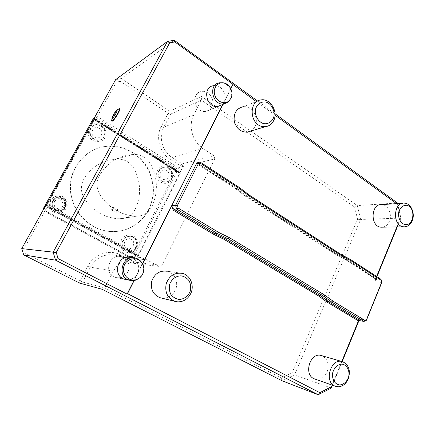 <?xml version="1.0" encoding="UTF-8"?>
<svg xmlns="http://www.w3.org/2000/svg" width="435" height="435" viewBox="0 0 435 435"><rect width="100%" height="100%" fill="white"/><g stroke="black" fill="none" stroke-linecap="round" stroke-linejoin="round"><path stroke-width="0.33" stroke-dasharray="2.17 1.63" d="M117.602 210.045L117.754 209.931C117.896 209.273 112.426 206.554 112.545 207.343C113.752 208.61 115.438 209.507 117.602 210.045M116.477 212.188L116.629 212.068C116.727 211.497 111.322 208.642 111.398 209.512L113.089 211.029L116.477 212.188M151.88 206.63C158.275 192.498 157.867 178.328 150.662 164.12C147.052 157.981 141.837 154.757 135.019 154.458L133.404 154.485C118.744 155.442 107.401 162.462 99.387 175.544C96.108 181.922 96.293 188.322 99.947 194.733C109.011 208.245 121.099 215.379 136.215 216.135L136.802 216.146C143.599 215.907 148.629 212.737 151.88 206.63M135.203 209.273C131.903 215.363 126.819 218.539 119.957 218.8L119.375 218.794C104.748 218.12 93.057 211.334 84.314 198.425C80.644 192.042 80.459 185.663 83.754 179.291C91.502 166.741 102.464 160.004 116.629 159.069L118.222 159.031C125.106 159.324 130.375 162.521 134.029 168.628C141.032 182.194 141.424 195.745 135.203 209.273M120.37 81.334L168.155 113.334L161.26 126.449C155.328 137.128 159.781 153.06 170.357 159.427L180.46 165.849L182.167 163.881L182.939 166.708L214.765 158.884L213.922 155.725L182.167 163.881L172.053 157.432C162.391 151.587 158.335 137.025 163.75 127.254L170.64 114.111L168.155 113.334L169.851 111.229L121.262 78.572L115.601 79.676L116.384 82.123L120.37 81.334L121.262 78.572L174.239 40.259M213.922 155.725L202.922 148.46C192.395 141.87 187.958 125.563 193.858 114.715L201.361 100.132L170.64 114.111L169.851 111.229L201.481 96.445L201.361 100.132L354.623 207.044L357.293 205.597L201.481 96.445M87.892 266.062L90.398 267.161L82.585 282.065L80.078 280.928L87.892 266.062C94.052 253.79 110.006 248.82 121.088 255.176L134.48 262.131L137.846 255.497L136.351 254.872L135.127 254.894L131.984 261.071L131.707 263.061L158.878 266.416L146.861 259.831L140.608 257.504C128.95 255.742 119.886 260.288 113.399 271.141L104.764 287.926L82.585 282.065L79.583 283.076L80.078 280.928L25.317 253.192L23.947 248.782L47.225 206.815L46.844 205.875L45.892 205.141M239.761 187.762L236.798 188.181L246.101 195.353L337.984 254.638L346.537 259.091L377.33 278.987L381.06 279.335M350.126 259.287L346.537 259.091L345.216 259.434L345.069 258.569L375.497 278.221L375.644 278.83L376.618 276.453M354.623 207.044L357.57 219.262L292.103 372.746L281.146 377.982L104.764 287.926L102.149 289.28M23.697 254.867L25.317 253.192M113.399 271.141L90.398 267.161C96.26 257.52 104.487 253.491 115.079 255.079L120.761 257.161L131.707 263.061L134.48 262.131L161.918 265.361L158.878 266.416M357.57 219.262L360.626 219.457L357.293 205.597L397.4 202.982M292.103 372.746L294.549 374.839L360.626 219.457L400.901 218.076L397.285 226.929M281.146 377.982L282.125 380.81L294.549 374.839L331.35 388.042M182.939 166.708L180.46 165.849L177.529 171.597L178.317 172.352L179.807 172.874L182.939 166.708M397.541 203.575L400.901 218.076L397.459 203.58M375.497 278.221L376.221 279.439L377.33 278.987M197.43 162.744L236.798 188.181L235.623 188.698M214.885 233.709L214.14 233.263M360.267 320.736L359.533 320.296M376.933 276.66L374.85 281.739L375.644 278.83M381.799 282.429L374.85 281.739M366.428 320.269L359.604 319.007L359.049 320.35M342.775 361.762L342.171 361.588L332.503 385.231M94.107 119.065L177.529 171.597M95.417 119.919L116.384 82.123M257.64 101.072L275.012 113.742M130.652 257.585C137.226 258.972 140.793 267.378 137.471 273.533C135.057 277.824 131.479 279.874 126.732 279.683M213.221 85.733C220.801 83.77 228.087 94.732 224.063 101.85L221.393 105.014M142.446 263.675L133.936 280.548M230.757 88.582L222.747 104.454M127.928 271.957C125.057 276.774 120.963 278.612 115.661 277.465C103.128 274.295 108.891 253.165 121.262 256.639C127.656 257.922 131.152 266.03 127.928 271.957C125.046 276.763 120.963 278.601 115.661 277.454C103.144 274.289 108.897 253.181 121.256 256.65C127.645 257.933 131.142 266.03 127.917 271.951M211.823 106.956C210.518 109.397 208.572 110.865 205.978 111.355C195.038 113.731 190.138 93.384 201.253 91.513C208.615 89.55 215.744 100.077 211.823 106.956C210.513 109.392 208.566 110.854 205.972 111.349C195.043 113.72 190.149 93.389 201.253 91.524C208.61 89.561 215.727 100.077 211.812 106.95M21.75 248.602L23.947 248.782M135.127 254.894L47.225 206.815M214.765 158.884L161.918 265.361M94.661 119.723L178.317 172.352M136.351 254.872L46.844 205.875M137.846 255.497L138.558 255.562L180.617 172.695L179.807 172.874M94.466 118.418L180.617 172.695M119.614 108.75C118.309 107.858 110.523 120.392 111.893 121.186M138.558 255.562L46.355 205.043M175.707 171.042L177.116 171.107L176.349 168.312L96.314 117.782L97.924 116.797L178.497 167.785L176.349 168.312L175.164 169.068L175.707 171.042L172.358 177.616C173.989 172.358 169.954 166.181 164.68 165.936C158.596 166.616 155.964 170.243 156.774 176.827C158.373 183.472 167.23 185.636 170.933 180.416L137.324 246.319C139.059 240.811 134.768 234.655 129.179 234.726C122.735 235.792 119.973 239.701 120.881 246.444C122.621 253.143 131.925 254.834 135.818 249.282L132.245 256.286L130.31 256.927L130.538 258.102L132.387 258.287L135.149 257.368L136.715 255.008L137.705 255.089L138.368 254.361L47.567 204.542L94.672 119.668L179.622 173.125L179.66 172.494L178.464 172.744L178.573 172.113L94.188 118.994L93.965 119.598L178.464 172.744M138.368 254.361L179.622 173.125M396.889 226.934L400.646 217.756M235.585 188.67L235.71 187.947L196.903 162.88M358.119 320.655L359.604 319.007M332.139 385.1L341.807 361.485M230.849 88.767L222.986 104.356M142.549 263.86L134.154 280.515M397.541 204.368L396.541 203.64M275.012 115.172L256.427 101.643M52.765 201.617C49.449 207.522 59.1 212.791 62.259 206.87C65.544 201.035 56.001 195.701 52.765 201.617M99.343 128.39C93.694 124.78 88.767 133.659 94.52 137.15C100.197 140.69 105.025 131.87 99.343 128.39M166.659 170.46C161.554 167.192 157.111 175.783 162.304 178.932C167.437 182.14 171.792 173.603 166.659 170.46M131.305 239.277C125.911 236.194 121.207 245.28 126.699 248.238C132.12 251.256 136.726 242.235 131.305 239.277M50.596 200.241C47.698 205.043 51.537 211.937 57.202 212.193C61.612 212.209 64.423 210.143 65.652 206C66.066 200.334 63.412 197.066 57.692 196.19C54.565 196.25 52.2 197.599 50.596 200.241M54.739 201.307C51.46 206.701 60.286 212.198 63.679 206.935C64.858 205.097 64.918 203.21 63.847 201.264C60.737 197.86 57.703 197.876 54.739 201.307M56.197 209.752L59.013 210.594C65.038 211.328 68.676 203.248 64.201 199.159L59.421 197.115C52.608 196.615 50.009 206.734 56.197 209.752M54.467 201.247C51.14 207.196 60.846 212.503 64.021 206.538C67.327 200.666 57.73 195.288 54.467 201.247M100.838 126.047C98.952 124.905 96.983 124.557 94.928 125.008C90.665 126.509 88.974 129.608 89.86 134.301C91.557 138.673 94.618 140.663 99.049 140.282C105.618 139.396 106.852 129.467 100.838 126.047M168.117 168.253L164.066 167.214C159.384 168.22 157.432 171.298 158.209 176.441C159.449 180.003 161.815 181.857 165.3 181.999C171.961 182.14 174.098 171.624 168.117 168.253M132.784 237.048L130.321 236.221C124.301 236.504 121.631 239.772 122.311 246.031C123.257 248.869 125.133 250.609 127.939 251.256C135.774 253.116 139.988 240.637 132.784 237.048M93.068 226.385C97.706 228.919 102.573 230.534 107.679 231.219C124.47 233.59 141.157 224.465 148.514 209.752C155.589 195.891 154.322 178.132 145.279 164.952C136.226 151.799 119.87 144.262 104.166 146.698C87.375 149.287 73.21 163.598 70.693 181.39C68.121 199.165 77.642 217.957 93.068 226.385M65.386 205.532L66.142 205.913C64.902 210.072 62.069 212.144 57.643 212.128C51.825 210.817 49.416 207.277 50.416 201.497C51.792 198.023 54.37 196.218 58.149 196.076C60.389 196.147 62.314 196.968 63.929 198.534L63.521 199.312L58.779 197.272C56.126 197.311 54.136 198.452 52.793 200.704C51.096 205.956 52.956 209.284 58.382 210.692C62.026 210.698 64.364 208.979 65.386 205.532C65.821 203.167 65.201 201.095 63.521 199.312M66.142 205.913C66.647 203.112 65.908 200.655 63.929 198.534M90.371 134.023C89.469 129.326 91.149 126.226 95.423 124.725C104.998 122.077 109.484 138.553 99.62 140.005C95.178 140.396 92.095 138.406 90.371 134.023M158.911 176.278C158.128 171.118 160.069 168.041 164.74 167.04C173.679 166.088 175.011 181.939 165.991 181.863C162.521 181.716 160.156 179.856 158.911 176.278M122.898 246.063C122.24 239.788 124.927 236.509 130.951 236.221C140.489 237.211 137.9 253.398 128.521 251.299C125.715 250.658 123.839 248.912 122.898 246.063M130.31 256.927L45.142 210.638L44.484 208.479L48.551 201.16C45.022 211.589 61.107 218.446 66.087 208.833C71.443 199.486 57.219 189.627 50.264 198.066L88.446 129.326L88.381 134.671C90.774 143.762 104.362 144.034 105.89 135.193C107.869 126.487 95.678 119.592 90.061 126.411L93.862 119.571L93.427 118.418L96.314 117.782L95.901 119.119L175.164 169.068M148.879 209.713C155.958 195.837 154.691 178.045 145.638 164.843C136.568 151.674 120.196 144.126 104.471 146.568C84.999 149.466 69.578 168.356 70.552 189.323C71.351 210.29 88.332 228.761 107.989 231.213C124.801 233.584 141.505 224.449 148.879 209.713M45.142 210.638L44.403 211.356L130.538 258.102L133.279 257.188L132.245 256.286M43.707 209.077L44.403 211.356L45.621 211.149L132.387 258.287M44.484 208.479L43.473 208.294M48.551 201.16L50.264 198.066M88.446 129.326L90.061 126.411M93.862 119.571L95.901 119.119M172.358 177.616L170.933 180.416M137.324 246.319L135.818 249.282M44.229 208.147L44.68 208.055L45.621 211.149M97.924 116.797L94.417 117.809M136.052 255.736L45.68 206.331L47.567 204.542M94.672 119.668L94.846 119.081L93.965 119.598M95.009 117.439L94.188 118.994M44.68 208.055L45.68 206.331M94.846 119.081L179.66 172.494M94.129 119.032L178.573 172.113M178.491 172.135L179.269 170.602L178.497 167.785M135.149 257.368L133.279 257.188L177.116 171.107L179.269 170.602M135.981 255.731L45.631 206.342M137.705 255.089L46.947 205.369M139.537 277.943L142.337 274.333C144.154 270.396 144.023 266.579 141.946 262.892M229.832 100.039L230.284 99.245C233.35 93.596 229.734 84.781 223.585 83.052L222.492 82.781M111.697 119.315C112.866 116.341 114.65 113.334 117.042 110.3M161.477 298.051C167.502 298.687 172.07 296.181 175.191 290.531C179.084 283.038 174.946 272.935 167.219 271.271L182.336 273.359M315.016 379.092C320.22 380.201 324.244 377.841 327.087 372.001C329.469 364.155 327.691 358.717 321.753 355.683M250.506 131.152C252.447 130.103 253.948 128.51 254.997 126.384C259.603 117.901 251.658 105.036 242.763 106.831L260.984 99.914M382.528 227.173C385.579 226.695 387.857 224.748 389.363 221.344C392.49 214.411 388.08 204.591 381.751 204.586M119.957 218.8L136.802 216.146M341.529 254.801L337.984 254.638L336.978 254.986L345.553 259.439L376.574 279.46M249.124 195.005L246.101 195.353L245.193 195.842L336.641 254.975L336.565 254.149L345.069 258.569M193.858 114.715L163.75 127.254L161.26 126.449M202.922 148.46L172.053 157.432L170.357 159.427M121.088 255.176L120.761 257.161L146.861 259.831M196.201 163.065L235.873 188.665L244.905 195.88L244.948 195.07L336.565 254.149M325.858 299.53L319.72 295.245L225.406 238.82M224.661 238.38L214.384 233.274L173.26 208.653M319.415 295.186L320.372 295.762M359.848 320.367L327.827 301.194M235.743 187.974L244.948 195.07M94.014 119.587L178.535 172.749M136.715 255.008L46.3 205.505M112.545 207.343L111.398 209.512M117.754 209.931L116.629 212.068M136.215 216.135L119.375 218.794M133.404 154.485L116.629 159.069M115.079 255.079L140.608 257.504M130.571 257.569L135.323 258.053M124.769 279.297L115.661 277.465M213.177 85.739L219.245 82.813M218.049 106.396L205.978 111.355L218 106.406M345.189 259.418L376.221 279.439M235.563 188.692L244.905 195.88L336.641 254.975L345.27 259.456M195.935 163.13L235.607 188.725M214.357 233.252L173.239 208.637M214.319 233.236L224.884 238.375L319.676 295.218L325.853 299.525M359.816 320.339L327.805 301.178M63.679 206.935C64.869 205.113 64.929 203.221 63.847 201.264M57.202 212.193L57.643 212.128M57.692 196.19L58.149 196.076M58.382 210.692L59.013 210.594M58.779 197.272L59.421 197.115M99.049 140.282L99.582 140.021M94.928 125.008L95.45 124.704M165.3 181.999L165.991 181.863M164.066 167.214L164.74 167.04M127.939 251.256L128.542 251.299M130.321 236.221L130.924 236.221M107.679 231.219L107.989 231.213M104.166 146.698L104.471 146.568M115.661 277.454L124.66 279.265M224.688 83.161L223.585 83.052M116.857 110.294C114.606 112.415 113.013 114.954 112.072 117.912M402.881 203.232L404.414 203.134"/><path stroke-width="0.65" d="M381.098 280.232L350.507 260.429L341.823 255.9L249.228 196.054L239.761 188.752L239.761 187.762L249.124 195.005L341.529 254.801L350.126 259.287L381.06 279.335L381.62 282.424L381.06 279.335M350.507 260.429L350.126 259.287M381.799 282.429L366.428 320.269L363.926 321.421L331.97 302.249L323.83 296.268L228.293 238.858L217.701 233.698L218.772 232.469L229.457 237.7L325.027 295.273L333.237 301.314L364.791 320.296L366.564 319.475L381.62 282.424M364.791 320.296L363.926 321.421L360.267 320.736L328.469 301.7L331.97 302.249L333.237 301.314M239.761 188.752L200.562 163.381L200.127 162.076L239.761 187.762M327.805 301.178L320.372 295.762L225.406 238.82L214.885 233.709L217.701 233.698L176.577 209.023L178.171 208.05L218.772 232.469M366.428 320.269L366.564 319.475M200.562 163.381L198.219 164.028L177.442 205.407L178.171 208.05M133.936 280.548L127.096 294.109L58.089 258.608L55.577 260.179L23.697 254.867L79.583 283.076L102.149 289.28L282.125 380.81L318.175 394.741L55.577 260.179L53.157 252.24L167.47 41.434L174.239 40.259L257.64 101.072M275.012 113.742L397.4 202.982L397.541 203.575M196.201 163.065L200.127 162.076L196.201 163.065M198.219 164.028L196.81 162.989L175.539 205.287L171.885 205.69L142.549 263.86M397.285 226.929L376.933 276.66M359.049 320.35L342.176 361.588L321.753 355.683C310.285 351.154 302.852 375.117 314.635 378.956L315.016 379.092M332.503 385.231L331.35 388.042L318.175 394.741L319.801 392.664L331.47 386.742L332.139 385.1M58.089 258.608L56.235 252.517L169.655 42.853L167.47 41.434L115.601 79.676L93.873 118.782L94.107 119.065M169.655 42.853L174.854 41.945L174.239 40.259M126.732 279.683L124.769 279.297C111.779 276.007 117.754 253.953 130.571 257.569L130.652 257.585M221.393 105.014L218.049 106.396C206.777 108.826 201.726 87.631 213.177 85.739L213.221 85.733M222.747 104.454L142.446 263.675M174.854 41.945L232.942 84.243L230.757 88.582M56.235 252.517L21.75 248.602L23.697 254.867M93.873 118.782L94.466 118.418L46.355 205.043L45.892 205.141L21.75 248.602M111.893 121.186L112.409 121.131C114.644 120.142 121.158 108.946 119.614 108.75L119.326 108.56M177.442 205.407L175.539 205.287L176.577 209.023L174.049 209.268L173.212 208.621L173.114 210.11L171.885 205.69M214.885 233.709L174.049 209.268M397.459 203.58L397.4 202.982M376.618 276.453L396.889 226.934M214.14 233.263L213.427 234.199L173.114 210.11M327.783 301.161L326.68 301.868L318.627 295.969L319.415 295.186M359.533 320.296L358.119 320.655L326.68 301.868M341.807 361.485L358.598 320.47M331.35 388.042L331.47 386.742M134.154 280.515L127.526 293.652L319.801 392.664M127.526 293.652L127.096 294.109M232.942 84.243L230.849 88.767M222.986 104.356L192.939 163.946M396.541 203.64L275.012 115.172M256.427 101.643L232.97 84.564M94.417 117.809L93.427 118.418L43.473 208.294L43.707 209.077M43.473 208.294L44.229 208.147M142.664 274.153C144.567 269.89 144.175 265.937 141.495 262.294C136.628 256.008 125.813 258.602 123.785 266.72C121.468 274.762 129.597 282.467 136.976 279.395C139.483 278.373 141.38 276.627 142.664 274.153M141.946 262.892L141.092 261.68C139.559 259.825 137.634 258.618 135.323 258.053C122.295 254.366 116.221 276.877 129.423 280.222C131.723 280.885 134.002 280.787 136.264 279.928L139.537 277.943M230.958 98.332C233.829 93.046 230.441 84.781 224.688 83.161C218.582 81.095 212.807 87.413 214.553 94.379C216.108 101.382 224.21 105.058 228.859 101.007L230.958 98.332M222.492 82.781L219.245 82.813C207.636 84.711 212.764 106.314 224.188 103.867L228.038 102.1L229.832 100.039M112.475 118.108C110.729 119.108 114.981 111.36 116.716 110.365C118.521 109.261 114.198 117.167 112.475 118.108M117.042 110.3L119.255 108.516C120.794 108.706 114.28 119.908 112.045 120.897L111.594 120.995L112.072 117.912M167.219 271.271C159.841 270.26 154.691 273.539 151.772 281.097C150.331 289.101 153.038 294.62 159.901 297.665L161.477 298.051M178.992 299.443C184 299.372 188.453 296.012 190.329 290.95C191.041 287.404 190.66 284.055 189.181 280.896C187.11 278.166 184.445 276.481 181.188 275.844C176.186 275.812 171.635 279.123 169.688 284.262C168.954 287.861 169.345 291.265 170.868 294.462C173 297.203 175.707 298.861 178.992 299.443M177.708 301.857C183.456 301.874 187.773 299.155 190.671 293.707C194.728 285.779 190.41 275.105 182.336 273.359C174.62 272.299 169.237 275.774 166.181 283.783C164.675 292.255 167.508 298.095 174.685 301.292L177.708 301.857M339.991 384.931C344.08 384.328 346.967 381.625 348.652 376.819C350.088 370.528 346.728 364.41 341.622 364.122C337.522 364.639 334.597 367.33 332.846 372.186C331.361 378.58 334.852 384.757 339.991 384.931M338.365 386.78C342.764 386.465 346.07 383.828 348.283 378.874C350.735 370.62 348.897 364.916 342.775 361.762C330.953 357.064 323.281 382.305 335.445 386.264L338.365 386.78M242.763 106.831C236.461 108.571 233.606 113.252 234.199 120.876C236.145 128.314 240.414 132.093 247.004 132.202L250.506 131.152M402.881 203.232L381.751 204.586C370.642 203.471 370.022 226.858 381.158 227.195L382.528 227.173M263.893 123.676C268.243 124.252 272.114 121.697 273.74 117.232C275.382 110.925 271.576 103.612 265.774 102.029C261.424 101.366 257.471 103.862 255.791 108.386C254.094 114.796 258.053 122.213 263.893 123.676M262.414 126.503L265.393 126.677C269.091 126.215 271.859 124.182 273.686 120.582C278.454 111.675 270.222 98.082 260.984 99.914C248.401 101.045 249.679 124.617 262.414 126.503M405.164 224.574C414.43 225.961 415.838 206.69 406.589 205.287C402.962 205.233 400.379 207.359 398.841 211.671C397.53 217.462 400.619 223.715 405.164 224.574M403.446 226.776L403.816 226.82C407.557 226.918 410.357 224.879 412.222 220.697C415.425 213.438 410.901 203.156 404.414 203.134C393.256 201.949 392.261 225.847 403.446 226.776M249.228 196.054L249.124 195.005M341.823 255.9L341.529 254.801M320.372 295.762L323.83 296.268L325.027 295.273M225.406 238.82L228.293 238.858L229.457 237.7M327.827 301.194L325.858 299.53M318.627 295.969L223.884 239.266L213.427 234.199M223.884 239.266L224.661 238.38M327.43 300.808L325.853 299.525M141.495 262.294L141.092 261.68M136.976 279.395L136.264 279.928M124.66 279.265L129.423 280.222M228.859 101.007L228.038 102.1M218 106.406L224.188 103.867M117.678 109.582L116.857 110.294M111.594 120.995L111.953 121.224M159.901 297.665L174.685 301.292M314.635 378.956L335.445 386.264M247.004 132.202L265.393 126.677M381.158 227.195L403.816 226.82"/></g></svg>

